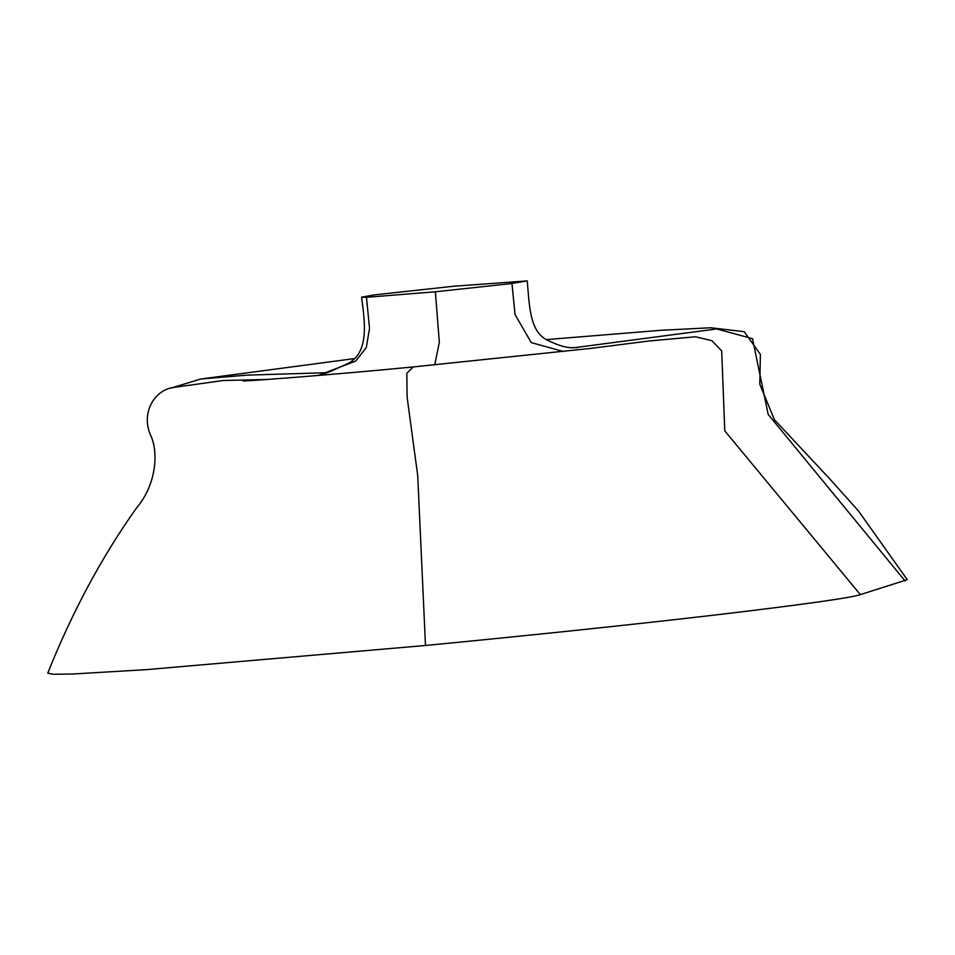 <?xml version="1.0" encoding="UTF-8"?>
<svg xmlns="http://www.w3.org/2000/svg" width="955" height="955" viewBox="0 0 955 955"><rect width="100%" height="100%" fill="white"/><g stroke="black" fill="none" stroke-linecap="round" stroke-linejoin="round"><path stroke-width="1.43" d="M267.066 379.469L223.315 380.508L172.664 387.575C154.77 390.32 140.636 412.656 150.556 435.134C159.187 453.159 155.534 485.606 136.923 507.439C102.221 556.037 72.496 611.284 47.75 673.179L53.647 674.254L72.759 674.003L146.485 669.634L425.488 645.473C518.935 636.508 631.721 624.785 716.31 614.865C802.857 604.611 850.869 597.854 860.348 594.619L907.25 579.673L858.33 510.794L829.477 478.586L774.445 419.758L759.786 384.232L760.395 354.389L744.196 331.683L710.723 327.756L660.669 330.311L546.32 339.61M374.444 294.868L361.575 297.148L366.481 297.303L435.361 291.788L511.976 283.492L527.256 280.901L453.47 286.261L374.444 294.868M325.38 372.748L246.545 375.16L200.872 378.992L172.807 387.527M172.664 387.575L171.16 388.112M366.481 297.303L369.525 328.353L366.314 347.501L355.749 361.074L318.134 375.482M511.976 283.492L515.032 314.553L531.267 342.618L563.438 351.512M649.078 341.007L695.455 336.769L711.893 340.684L721.705 350.927L724.773 430.86L860.348 594.619M527.256 280.901C529.404 305.815 529.739 330.764 546.535 339.753C558.018 345.543 567.282 348.193 574.289 347.704L716.692 328.95L752.516 338.655L768.154 414.386L905.101 580.962M435.361 291.788L439.336 342.284L434.728 364.87M243.167 380.985C250.664 380.914 333.713 374.694 413.24 366.935L406.818 373.274L407.128 397.232L417.729 475.709L425.488 645.473M361.575 297.148C365.061 323.196 368.976 351.81 348.694 363.103C330.537 371.65 322.432 374.933 324.366 372.963L324.413 372.951M413.24 366.935L590.453 348.432L649.925 340.875M577.584 347.68L571.866 347.56M354.054 358.638L200.872 378.992"/></g></svg>
